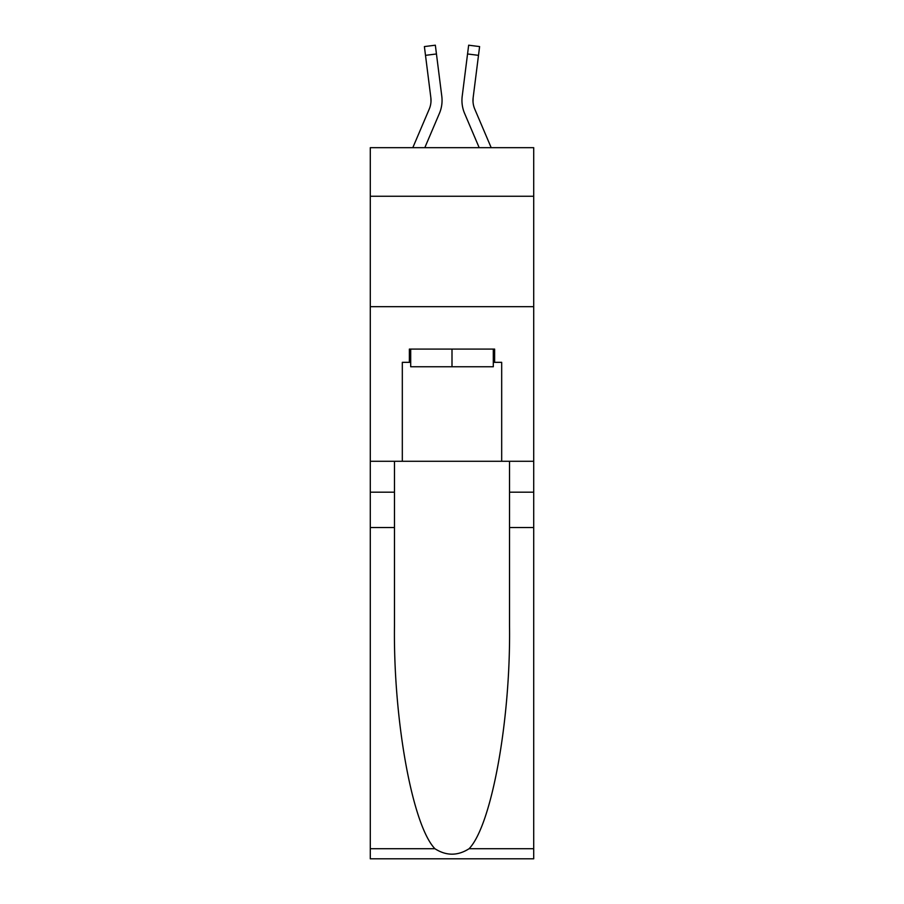 <?xml version="1.0" encoding="UTF-8"?>
<svg xmlns="http://www.w3.org/2000/svg" width="904" height="904" viewBox="0 0 904 904"><rect width="100%" height="100%" fill="white"/><g stroke="black" fill="none" stroke-linecap="round" stroke-linejoin="round"><path stroke-width="1.36" d="M533.71 196.258L533.71 147.668L370.29 147.668L370.29 196.258L533.71 196.258L533.71 461.277L501.686 461.277L501.686 362.334L494.624 362.334L494.624 349.091L409.376 349.091L409.376 362.334L410.698 362.334M370.29 527.529L394.472 527.529L394.472 626.02C393.296 720.149 412.393 825.318 434.914 848.72C446.293 855.986 457.684 855.986 469.086 848.72L533.71 848.72L533.71 858.8L370.29 858.8L370.29 196.258M424.812 147.668L439.412 113.384A33.132 33.132 -21.5 0 0 441.796 96.265L436.451 53.969L425.501 55.347L424.394 46.579L435.344 45.2L436.451 53.969M412.812 147.668L429.253 109.068A22.08 22.08 -27.2 0 0 431.016 100.457A22.08 22.08 -21.5 0 1 429.253 109.068A22.08 22.08 -21.5 0 0 431.016 100.457A22.08 22.08 -21.5 0 1 429.253 109.068A22.08 22.08 -21.5 0 0 431.016 100.457A22.08 22.08 -21.5 0 1 429.253 109.068A22.08 22.08 -21.5 0 0 431.016 100.457A22.08 22.08 -21.5 0 1 429.253 109.068A22.08 22.08 -21.5 0 0 431.016 100.457A22.08 22.08 -21.5 0 1 429.253 109.068A22.08 22.08 -21.5 0 0 431.016 100.457A22.08 22.08 -21.5 0 1 429.253 109.068A22.08 22.08 -21.5 0 0 431.016 100.457A22.08 22.08 -21.5 0 1 429.253 109.068A22.08 22.08 -21.5 0 0 431.016 100.457A22.08 22.08 -21.5 0 1 429.253 109.068A22.08 22.08 -21.5 0 0 431.016 100.457A22.08 22.08 -21.5 0 1 429.253 109.068A22.08 22.08 -21.5 0 0 431.016 100.457A22.08 22.08 -21.5 0 1 429.253 109.068A22.08 22.08 -21.5 0 0 431.016 100.457A22.08 22.08 -21.5 0 1 429.253 109.068A22.08 22.08 -21.5 0 0 431.016 100.457A22.08 22.08 -21.5 0 1 429.253 109.068A22.08 22.08 -21.5 0 0 431.016 100.457A22.08 22.08 -21.5 0 1 429.253 109.068A22.08 22.08 -21.5 0 0 431.016 100.457A22.08 22.08 -21.5 0 1 429.253 109.068A22.08 22.08 -21.5 0 0 430.846 97.643L425.501 55.347M441.638 94.931L441.796 96.265M491.188 147.668L474.747 109.068A22.08 22.08 27.2 0 1 472.984 100.446A22.08 22.08 21.5 0 0 474.747 109.068A22.08 22.08 21.5 0 1 472.984 100.446A22.08 22.08 21.5 0 0 474.747 109.068A22.08 22.08 21.5 0 1 472.984 100.446A22.08 22.08 21.5 0 0 474.747 109.068A22.08 22.08 21.5 0 1 472.984 100.446A22.08 22.08 21.5 0 0 474.747 109.068A22.08 22.08 21.5 0 1 472.984 100.446A22.08 22.08 21.5 0 0 474.747 109.068A22.08 22.08 21.5 0 1 472.984 100.446A22.08 22.08 21.5 0 0 474.747 109.068A22.08 22.08 21.5 0 1 472.984 100.446A22.08 22.08 21.5 0 0 474.747 109.068A22.08 22.08 21.5 0 1 472.984 100.446A22.08 22.08 21.5 0 0 474.747 109.068A22.08 22.08 21.5 0 1 472.984 100.446A22.08 22.08 21.5 0 0 474.747 109.068A22.08 22.08 21.5 0 1 472.984 100.446A22.08 22.08 21.5 0 0 474.747 109.068A22.08 22.08 21.5 0 1 472.984 100.446A22.08 22.08 21.5 0 0 474.747 109.068A22.08 22.08 21.5 0 1 472.984 100.446A22.08 22.08 21.5 0 0 474.747 109.068A22.08 22.08 21.5 0 1 472.984 100.446A22.08 22.08 21.5 0 0 474.747 109.068A22.08 22.08 21.5 0 1 472.984 100.446A22.08 22.08 21.5 0 0 474.747 109.068A22.08 22.08 21.5 0 1 473.154 97.643L478.498 55.347L467.549 53.969L468.656 45.2L479.606 46.579L478.498 55.347M479.188 147.668L464.588 113.384A33.132 33.132 21.5 0 1 462.204 96.265L467.549 53.969M473.007 101.485L473.154 97.643L473.007 101.485M493.301 349.091L493.301 366.753L410.698 366.753L410.698 349.091M452 349.091L452 366.753M469.086 848.72C491.606 825.318 510.703 720.149 509.528 626.02L509.528 461.277M509.528 527.529L533.71 527.529L533.71 461.277M394.472 461.277L394.472 527.529M533.71 848.72L533.71 527.529M370.29 461.277L402.314 461.277L402.314 362.334L409.376 362.334M370.29 306.682L533.71 306.682M402.314 461.277L501.686 461.277M493.301 362.334L494.624 362.334M430.993 101.485L430.846 97.643L430.993 101.485M461.978 102.028L461.933 100.4M462.204 96.265L462.362 94.931M509.528 492.194L533.71 492.194M394.472 492.194L370.29 492.194M370.29 848.72L434.914 848.72M424.394 46.579L435.344 45.2M468.656 45.2L479.606 46.579"/></g></svg>
